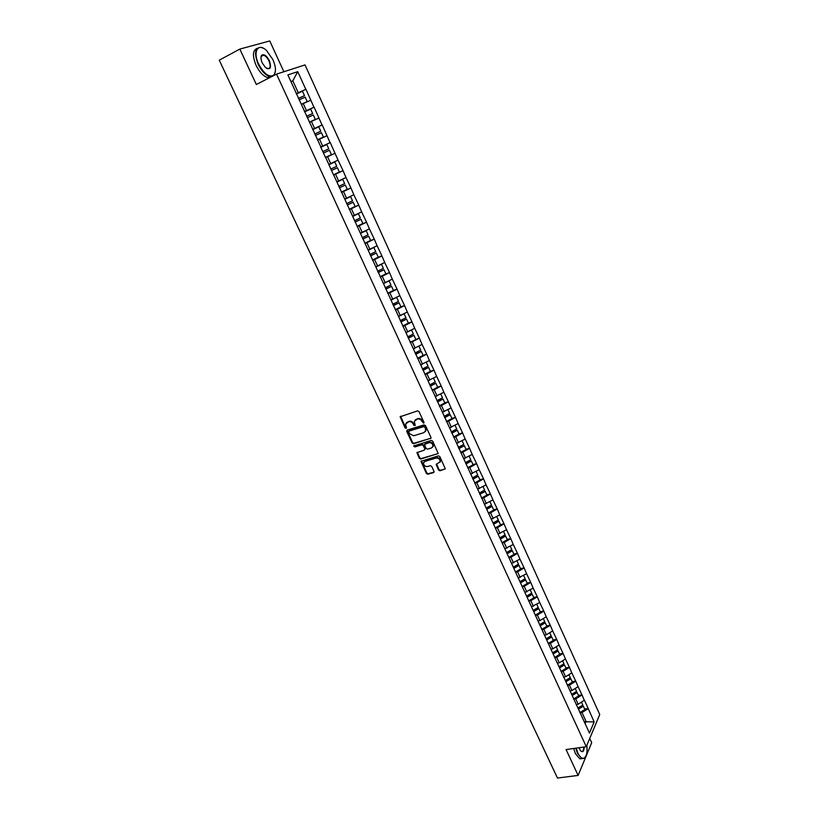 <?xml version="1.0" encoding="UTF-8"?>
<svg xmlns="http://www.w3.org/2000/svg" width="819" height="819" viewBox="0 0 819 819"><rect width="100%" height="100%" fill="white"/><g stroke="black" fill="none" stroke-linecap="round" stroke-linejoin="round"><path stroke-width="1.23" d="M423.607 423.177L423.945 422.266L419 411.578L417.577 410.872L400.133 416.769L405.159 428.071L406.521 428.163L405.569 424.007L408.722 421.744C410.636 421.375 412.131 422.133 413.216 424.017L413.851 425.389L415.223 425.481L414.281 421.324L417.465 419.031C419.389 418.652 420.894 419.41 421.98 421.304L423.607 423.177M438.564 470.065L439.967 470.782L445.311 468.837L439.834 456.552L438.431 455.835L420.966 461.322L426.443 473.505L427.825 474.211L433.527 472.604L434.009 471.365L431.705 466.421L430.313 465.714L427.477 466.523C424.887 466.615 423.577 465.376 423.546 462.827L425.03 461.292L436.169 458.067C438.759 457.964 440.079 459.183 440.131 461.742L436.179 464.455L438.564 470.065L438.974 469.584L440.376 470.29L445.29 468.888M566.072 749.549L578.122 775.419L557.473 778.05L219.257 60.166L239.844 49.089L256.337 84.511L276.525 74.12L586.271 746.713L566.072 749.549M430.477 438.677L430.958 437.397L425.491 425.604L424.078 424.897L407.176 430.088L406.705 431.367L412.172 443.038L413.564 443.744L431.019 438.165M432.688 441.134L438.196 453.511L420.72 459.039L419.328 458.323L416.932 452.692L424.303 450.102L424.785 448.843L423.239 445.526L421.846 444.819L414.742 446.939L413.708 445.956L431.285 440.417L432.688 441.134M276.525 74.12L305.016 64.916L599.743 714.547L586.271 746.713M584.643 709.039L588.196 708.476L584.408 700.173L578.183 704.238L576.197 704.555M588.196 708.476L594.154 721.918L589.445 733.087L486.517 508.834L492.086 506.377L493.765 510.063L488.431 513.022M483.671 502.641L486.517 508.834M483.896 502.743L333.886 175.368M325.798 157.698L333.732 175.44M312.663 129.463L322.205 124.918L330.088 142.619L320.669 146.949L325.634 157.77M320.833 146.867L287.868 74.918L297.737 71.662L305.784 89.302L296.263 93.673M297.256 93.581L305.784 89.302M305.948 89.24L313.943 107.207L304.463 111.579M304.566 111.793L313.943 107.207M314.107 107.146L322.041 124.979L312.602 129.341M320.69 147L330.088 142.619M330.241 142.547L338.063 160.135L328.869 164.414M333.497 174.938L343.048 170.649L338.063 160.135M343.048 170.649L345.987 177.508L336.834 181.787M341.38 192.137L350.931 187.95L345.987 177.508M350.931 187.95L353.849 194.758L344.738 199.037M350.737 208.548L358.763 205.119L353.849 194.758M358.763 205.119L361.66 211.886L352.579 216.165M359.971 224.897L366.533 222.164L361.66 211.886M366.533 222.164L369.41 228.88L360.37 233.159M368.611 241.38L374.242 239.076L369.41 228.88M374.242 239.076L377.098 245.761L368.1 250.03M376.904 257.862L381.9 255.876L377.098 245.761M381.9 255.876L384.735 262.51L375.778 266.779M384.971 274.304L389.496 272.553L384.735 262.51M389.496 272.553L392.311 279.136L383.855 283.231M392.874 290.673L397.041 289.107L392.311 279.136M397.041 289.107L399.846 295.649L391.093 299.867M400.655 306.971L404.535 305.538L399.846 295.649M404.535 305.538L407.309 312.039L398.474 316.298M408.323 323.167L411.967 321.857L407.309 312.039M411.967 321.857L414.731 328.317L405.927 332.575M410.145 342.199L419.348 338.052L414.731 328.317M419.348 338.052L422.102 344.471L413.329 348.73M423.106 355.354L426.689 354.136L422.102 344.471M426.689 354.136L429.412 360.514L420.679 364.772M430.384 371.294L433.968 370.106L429.412 360.514M433.968 370.106L436.67 376.443L427.979 380.692M437.612 387.121L441.195 385.964L436.67 376.443M441.195 385.964L443.878 392.26L435.217 396.509M444.789 402.835L448.372 401.709L443.878 392.26M448.372 401.709L451.044 407.964L442.414 412.213M451.914 418.437L455.497 417.342L451.044 407.964M455.497 417.342L458.149 423.556L449.559 427.794M458.998 433.937L462.571 432.872L458.149 423.556M462.571 432.872L465.212 439.045L456.654 443.284M466.021 449.324L469.594 448.29L465.212 439.045M469.594 448.29L472.215 454.422L463.697 458.66M473.003 464.598L476.576 463.595L472.215 454.422M476.576 463.595L479.176 469.696L470.69 473.925M479.934 479.77L483.507 478.798L479.176 469.696M483.507 478.798L486.087 484.858L477.641 489.086M486.814 494.84L490.386 493.898L486.087 484.858M490.386 493.898L492.956 499.918L484.541 504.146M493.652 509.807L497.225 508.886L492.956 499.918M497.225 508.886L499.774 514.875L491.39 519.092M500.44 524.672L504.013 523.781L499.774 514.875M504.013 523.781L506.541 529.729L498.198 533.947M507.176 539.434L510.749 538.574L506.541 529.729M510.749 538.574L513.267 544.481L504.954 548.699M513.871 554.094L517.444 553.265L513.267 544.481M517.444 553.265L519.952 559.142L511.67 563.349M520.526 568.662L524.099 567.854L519.952 559.142M524.099 567.854L526.586 573.689L518.335 577.897M527.129 583.128L530.702 582.34L526.586 573.689M530.702 582.34L533.169 588.144L524.959 592.342M533.691 597.491L537.264 596.734L533.169 588.144M537.264 596.734L539.721 602.508L531.49 606.705M540.212 611.762L543.775 611.025L539.721 602.508M543.775 611.025L546.222 616.768L539.895 620.587L537.909 620.986M546.683 625.931L550.245 625.235L546.222 616.768M550.245 625.235L552.671 630.927L546.386 634.766L544.4 635.155M553.112 640.018L556.674 639.332L552.671 630.927M556.674 639.332L559.09 645.003L552.825 648.843L550.839 649.221M559.5 654.002L563.062 653.347L559.09 645.003M563.062 653.347L565.458 658.978L559.223 662.837L557.248 663.185M565.847 667.894L569.41 667.27L565.458 658.978M569.41 667.27L571.795 672.87L565.591 676.729L563.605 677.067M572.153 681.705L575.716 681.091L571.795 672.87M575.716 681.091L578.081 686.66L571.908 690.53L569.922 690.857M578.419 695.413L581.971 694.829L578.081 686.66M581.971 694.829L584.326 700.368M578.183 704.238L575.737 698.894L573.75 699.211M581.889 695.014L575.737 698.894M571.908 690.53L569.44 685.145L567.454 685.472M575.624 681.275L569.44 685.145M565.591 676.729L563.103 671.304L561.128 671.652M569.318 667.444L563.103 671.304M559.223 662.837L556.725 657.37L554.75 657.739M562.981 653.531L556.725 657.37M552.825 648.843L550.307 643.355L548.331 643.724M556.592 639.516L550.307 643.355M546.386 634.766L543.847 629.238L541.861 629.627M550.153 625.399L543.847 629.238M539.895 620.587L537.346 615.018L535.36 615.427M543.683 611.199L537.346 615.018M533.364 606.316L530.794 600.716L528.808 601.136M537.162 596.897L530.794 600.716M526.781 591.953L524.201 586.312L522.215 586.742M530.599 582.504L524.201 586.312M520.157 577.487L517.557 571.805L515.571 572.256M523.996 568.017L517.557 571.805M513.493 562.919L510.872 557.207L508.886 557.667M517.342 553.419L510.872 557.207M506.787 548.259L504.146 542.495L502.16 542.977M510.647 538.728L504.146 542.495M500.03 533.497L497.368 527.702L495.382 528.194M503.9 523.935L497.368 527.702M493.222 518.632L490.55 512.796L488.554 513.298M497.113 509.039L490.55 512.796M486.373 503.665L483.681 497.788L481.685 498.31M490.274 494.041L483.681 497.788M479.473 488.595L476.76 482.667L474.764 483.21M483.394 478.941L476.76 482.667M472.522 473.413L469.799 467.454L467.803 468.007M476.463 463.738L469.799 467.454M465.53 458.138L462.776 452.129L460.79 452.702M469.482 448.423L462.776 452.129M458.486 442.741L455.712 436.701L453.726 437.285M462.459 433.005L455.712 436.701M451.392 427.242L448.607 421.161L446.611 421.765M455.374 417.475L448.607 421.161M444.246 411.64L441.441 405.507L439.445 406.132M448.249 401.842L441.441 405.507M437.049 395.925L434.224 389.742L432.227 390.387M441.072 386.087L434.224 389.742M429.801 380.088L426.955 373.873L424.969 374.529M433.835 370.229L426.955 373.873M422.512 364.148L419.635 357.883L417.649 358.568M426.556 354.258L419.635 357.883M415.161 348.095L412.274 341.789L410.278 342.485M419.226 338.165L412.274 341.789M407.76 331.92L404.842 325.563L402.856 326.279M411.834 321.969L404.842 325.563M400.296 315.632L397.369 309.234L395.382 309.971M404.402 305.651L397.369 309.234M392.792 299.232L389.844 292.782L387.848 293.53M396.908 289.209L389.844 292.782M385.227 282.709L382.258 276.208L380.262 276.986M389.363 272.655L382.258 276.208M377.61 266.062L374.611 259.521L372.625 260.309M381.756 255.978L374.611 259.521M369.932 249.293L366.912 242.7L364.926 243.509M374.099 239.179L366.912 242.7M362.203 232.401L359.162 225.768L357.166 226.597M366.38 222.256L359.162 225.768M354.412 215.387L351.351 208.702L349.365 209.551M358.609 205.2L351.351 208.702M346.57 198.249L343.478 191.513L341.492 192.383M350.788 188.032L343.478 191.513M338.656 180.979L335.555 174.191L333.568 175.082M342.895 170.731L335.555 174.191M330.702 163.585L327.569 156.746L325.583 157.657M334.951 153.296L327.569 156.746M322.676 146.058L319.523 139.169L317.7 140.029M326.945 135.739L319.523 139.169M314.588 128.399L311.415 121.458L309.592 122.338M318.888 118.049L311.415 121.458M306.449 110.606L303.245 103.614L301.423 104.515M310.759 100.225L303.245 103.614M298.249 92.68L292.823 80.825L290.878 81.49M290.991 81.757L292.823 80.825L297.737 71.662M283.886 71.744L269.758 40.95L239.844 49.089M578.122 775.419L591.687 742.7L589.731 738.441M585.124 723.658L586.066 721.467L581.981 712.54L580.006 712.858M584.254 721.744L594.154 721.918M588.114 708.66L581.981 712.54M325.563 157.606L335.104 153.225M424.017 422.727L422.42 420.843C421.324 418.959 419.819 418.202 417.905 418.57L417.465 419.031M415.161 419.942L417.905 418.57M406.459 422.645L409.162 421.294C411.066 420.925 412.571 421.672 413.656 423.556L415.233 425.44M400.604 416.226L405.6 427.61L406.531 428.122M407.094 430.118L412.602 442.577L413.994 443.284L430.896 438.216M424.682 427.108L423.689 426.617L408.845 431.163L409.193 433.497L413.667 435.759L423.812 432.678L425.604 430.794L425.112 426.658L423.689 426.617M409.285 430.702L424.119 426.156M425.184 431.705L426.034 430.333L425.778 428.102L425.348 428.562M425.112 426.658L425.778 428.102M417.373 452.16L419.758 457.852L421.14 458.558L438.185 453.583M424.846 449.59L425.204 448.362L423.669 445.055L422.266 444.348L414.742 446.939M414.127 445.546L415.172 446.468M431.439 448.003L432.954 446.416C432.913 443.816 431.582 442.577 428.972 442.69L424.477 444.451L426.095 448.454L427.498 449.16L431.439 448.003M432.657 447.102L433.374 445.935C433.333 443.345 432.012 442.106 429.391 442.229L428.972 442.69M424.928 443.908L429.391 442.229M436.609 463.923L438.974 469.584M439.864 462.397L440.55 461.261C440.499 458.701 439.168 457.483 436.578 457.586L436.169 458.067M424.242 461.701L436.578 457.586M421.406 460.79L426.863 473.024L428.245 473.73L434.08 472.061M248.3 121.816L249.867 125.123M298.423 98.393L304.494 95.649L302.477 91.226L296.396 93.97M298.454 98.475L304.494 95.649M301.331 104.3L307.197 101.566L301.3 104.238M299.109 99.887L305.18 97.144L307.197 101.566M256.511 139.23L258.057 142.506M306.613 116.267L312.653 113.503L310.647 109.111L304.596 111.865M306.634 116.308L312.653 113.503M309.48 122.092L315.325 119.369L309.459 122.062M307.289 117.741L313.329 114.988L315.325 119.369M264.65 156.511L266.185 159.777M320.741 131.224L314.752 134.019L320.741 131.224L318.755 126.863L312.735 129.627M317.414 139.834L323.403 137.049L317.403 139.824M315.407 135.463L321.417 132.698L323.403 137.049M272.737 173.679L274.263 176.914M322.799 151.597L328.777 148.823L326.801 144.492L320.813 147.266M325.45 157.371L331.419 154.596L329.443 150.276L323.474 153.051L329.443 150.276M280.763 190.714L282.279 193.929M330.804 169.062L336.752 166.277L334.787 161.978L328.839 164.762M328.828 164.742L334.787 161.978M333.435 174.805L339.373 172.01L337.418 167.721L331.47 170.516M331.46 170.485L337.418 167.721M288.728 207.627L290.233 210.811M338.749 186.404L344.666 183.61L342.721 179.341L336.957 182.064M336.937 182.013L342.721 179.341M341.359 192.096L347.266 189.302L345.321 185.043L339.414 187.838M339.383 187.786L345.321 185.043M258.599 63.995C264.138 74.079 269.236 77.764 273.884 75.051C276.249 71.867 275.931 66.748 272.932 59.685L266.574 50.573C258.22 42.271 252.487 51.505 258.599 63.995M275.348 71.611L273.771 75.543M271.632 76.638L269.799 76.546C265.448 75.184 261.558 71.069 258.128 64.199C253.951 53.092 254.934 47.471 261.077 47.338L263.36 48.249M262.234 62.899C260.729 59.377 260.565 56.818 261.722 55.211C264.087 53.839 266.646 55.682 269.4 60.749C271.693 68.161 270.342 70.373 265.366 67.383L262.234 62.899M266.718 68.427L267.557 68.735C270.413 68.673 270.884 66.073 268.949 60.944C267.373 57.75 265.551 55.835 263.513 55.19L261.65 55.682L260.974 57.279M269.564 77.703L267.731 77.61C263.37 76.259 259.48 72.154 256.05 65.295C252.272 55.856 252.631 50.215 257.125 48.362M261.957 55.416L262.52 55.712M576.177 748.126L577.876 753.173C579.985 757.411 582.114 759.029 584.275 758.005C586.68 756.091 587.53 751.883 586.824 745.382M585.626 756.551L584.06 758.363L581.899 758.548L577.508 753.408L575.747 748.187M584.193 747.01C583.967 751.422 582.77 752.692 580.599 750.828L579.023 747.727M582.063 758.599L579.821 758.834L575.429 753.695L573.669 748.484M580.343 750.593L581.418 751.412C582.903 751.668 583.681 750.214 583.763 747.071M296.642 224.416L298.136 227.58M346.642 203.614L352.518 200.809L350.593 196.57L344.86 199.304M344.83 199.232L350.593 196.57M349.232 209.265L355.108 206.46L353.173 202.232L347.297 205.047M347.256 204.965L353.173 202.232M304.494 241.083L305.978 244.226M354.473 220.7L360.319 217.885L358.405 213.677L352.702 216.421M352.661 216.318L358.405 213.677M357.043 226.31L362.878 223.495L360.964 219.297L355.118 222.123M355.067 222.01L360.964 219.297M312.295 257.637L313.769 260.749M362.244 237.664L368.059 234.838L366.154 230.661L360.483 233.405M360.432 233.292L366.154 230.661M364.793 243.233L370.608 240.407L368.704 236.241L362.889 239.066M362.827 238.933L368.704 236.241M320.034 274.068L321.498 277.16M369.953 254.494L375.747 251.658L373.853 247.522L368.212 250.276M368.151 250.133L369.543 249.447M372.491 260.032L378.276 257.186L376.382 253.061L370.597 255.897M370.526 255.743L376.382 253.061M327.723 290.376L329.166 293.458M377.62 271.212L383.374 268.366L381.5 264.25L375.89 267.025M375.808 266.851L376.658 266.431M380.129 276.699L385.882 273.853L384.009 269.748L378.255 272.594M378.173 272.42L384.009 269.748M335.35 306.572L336.793 309.633M385.217 287.807L390.95 284.951L389.086 280.866L383.507 283.64M387.715 293.253L393.437 290.397L391.584 286.322L385.851 289.179M385.759 288.974L391.584 286.322M342.926 322.655L344.359 325.696M392.772 304.279L398.474 301.412L396.621 297.358L391.062 300.143M395.249 309.684L400.941 306.828L399.099 302.784L393.396 305.641M393.294 305.415L399.099 302.784M350.45 338.626L351.873 341.646M400.266 320.628L405.937 317.762L404.095 313.738L398.577 316.523M402.723 326.003L408.394 323.126L406.552 319.113L400.89 321.99M400.778 321.744L406.552 319.113M357.923 354.484L359.336 357.483M407.708 336.865L413.349 333.988L411.527 329.996L408.988 331.286M406.029 332.79L407.688 331.941M408.323 338.216L413.964 335.34L415.786 339.322M408.2 337.95L413.964 335.34M365.346 370.239L366.738 373.208M415.09 352.989L420.71 350.102L418.898 346.14M413.431 348.945L414.916 348.177M417.516 358.282L423.126 355.395L421.314 351.443L415.704 354.33M415.571 354.033L421.314 351.443M372.706 385.872L374.099 388.82M422.43 369L428.02 366.103L426.228 362.193M420.771 364.977L422.123 364.281M424.836 374.252L430.415 371.355L428.624 367.424L423.034 370.321M422.891 370.014L428.624 367.424M380.026 401.402L381.408 404.33M429.709 384.889L435.268 381.982L433.507 378.122M428.071 380.896L429.289 380.262M432.104 390.11L437.653 387.203L435.872 383.302L430.313 386.21M430.159 385.872L435.872 383.302M387.295 416.82L388.656 419.727M436.947 400.665L442.475 397.758L440.735 393.949M435.309 396.703L436.425 396.12M439.322 405.855L444.84 402.938L443.069 399.068L437.541 401.975M437.377 401.627L443.069 399.068M394.502 432.135L395.864 435.022M444.123 416.339L449.631 413.421L447.911 409.664M442.506 412.407L443.529 411.865M446.478 421.488L451.975 418.57L450.225 414.721L444.717 417.639M444.543 417.26L450.225 414.721M401.668 447.338L403.02 450.215M451.259 431.9L456.726 428.972L455.036 425.256M449.651 427.989L450.583 427.487M453.593 437.008L459.06 434.08L457.319 430.262L451.842 433.19M451.668 432.79L457.319 430.262M408.783 462.448L410.124 465.294M458.333 447.348L463.779 444.42L462.111 440.755M456.736 443.468L457.606 443.007M460.657 452.426L466.103 449.498L464.373 445.7L458.927 448.628M458.732 448.218L464.373 445.7M415.857 477.446L417.188 480.282M465.509 462.612L470.792 459.756L469.133 456.132M463.779 458.835L464.578 458.405M467.68 467.731L473.085 464.793L471.365 461.025L465.95 463.963M465.745 463.534L471.365 461.025M422.87 492.342L424.201 495.157M472.491 477.846L477.743 474.989L476.115 471.406M470.771 474.099L471.519 473.699M474.641 482.934L480.026 479.985L478.316 476.248L472.932 479.197M472.717 478.736L478.316 476.248M429.842 507.145L431.163 509.94M479.422 492.977L484.653 490.11L483.036 486.578M477.723 489.26L478.409 488.882M481.562 498.034L486.926 495.075L485.227 491.369L479.862 494.318M479.637 493.847L485.227 491.369M436.773 521.846L438.073 524.61M486.312 508.005L491.513 505.128L489.926 501.648M484.613 504.309L485.257 503.951M486.742 509.336L492.086 506.377M443.642 536.445L444.942 539.199M493.151 522.932L498.321 520.045L496.754 516.605M491.472 519.256L492.065 518.929M495.26 527.917L500.563 524.948L498.894 521.283L493.57 524.252M493.488 523.658L498.3 520.966L498.894 521.283M450.481 550.941L451.771 553.675M499.938 537.755L505.088 534.868L503.542 531.47M498.269 534.101L498.832 533.793M502.027 542.7L507.319 539.731L505.651 536.097L500.368 539.066M500.266 538.452L505.057 535.759L505.651 536.097M457.268 565.345L458.548 568.058M506.685 552.477L511.814 549.58L510.278 546.222M505.026 548.853L505.548 548.556M508.763 557.391L514.025 554.412L512.366 550.798L507.248 553.695M506.992 553.142L511.773 550.45L512.366 550.798M464.004 579.647L465.274 582.35M513.39 567.096L518.488 564.189L516.973 560.882M515.448 571.979L520.679 569L519.041 565.407L513.943 568.304M513.687 567.741L518.437 565.038L519.041 565.407M470.7 593.867L471.959 596.549M520.045 581.613L525.112 578.705L523.628 575.44M522.082 586.465L527.293 583.476L525.665 579.913L520.597 582.821M520.321 582.237L525.051 579.524L525.665 579.913M477.354 607.985L478.603 610.646M526.648 596.037L531.705 593.13L530.231 589.905M528.685 600.859L533.865 597.86L532.248 594.328L527.201 597.235M526.924 596.631L531.633 593.918L532.248 594.328M483.957 622.01L485.206 624.651M533.21 610.36L538.237 607.442L536.783 604.258M535.227 615.151L540.386 612.151L538.789 608.64L533.763 611.547M533.476 610.933L538.165 608.22L538.789 608.64M490.52 635.933L491.758 638.564M539.731 624.59L544.737 621.672L543.304 618.529M541.738 629.35L546.877 626.351L545.28 622.849L540.274 625.777M539.987 625.143L544.645 622.42L545.28 622.849M497.041 649.774L498.269 652.385M546.212 638.728L551.187 635.8L549.774 632.698M548.198 643.458L553.316 640.448L551.73 636.977L546.744 639.905M546.447 639.25L551.095 636.517L551.73 636.977M503.521 663.523L504.739 666.123M552.641 652.763L557.606 649.836L556.203 646.775M554.617 657.462L559.705 654.453L558.138 651.003L553.173 653.931M552.876 653.265L557.493 650.532L558.138 651.003M509.961 677.19L511.169 679.77M559.039 666.717L563.974 663.779L562.592 660.759M560.995 671.375L566.062 668.365L564.496 664.936L559.561 667.874M559.254 667.188L563.851 664.455L564.496 664.936M516.349 690.755L517.557 693.324M565.386 680.569L570.29 677.63L568.929 674.641M567.332 685.206L572.379 682.186L570.823 678.777L565.909 681.715M565.591 681.019L570.167 678.275L570.823 678.777M522.706 704.248L523.904 706.787M571.693 694.328L576.576 691.39L575.235 688.441M573.628 698.935L578.644 695.915L577.098 692.526L572.215 695.474M571.887 694.758L576.443 692.014L577.098 692.526M529.013 717.639L530.2 720.167M577.958 708.005L582.821 705.057L581.49 702.149M579.883 712.581L584.879 709.551L583.343 706.193L578.47 709.141M578.142 708.404L582.678 705.661L583.343 706.193M263.513 55.19L261.107 56.46M267.731 77.61L269.799 76.546M579.821 758.834L581.899 758.548"/></g></svg>
